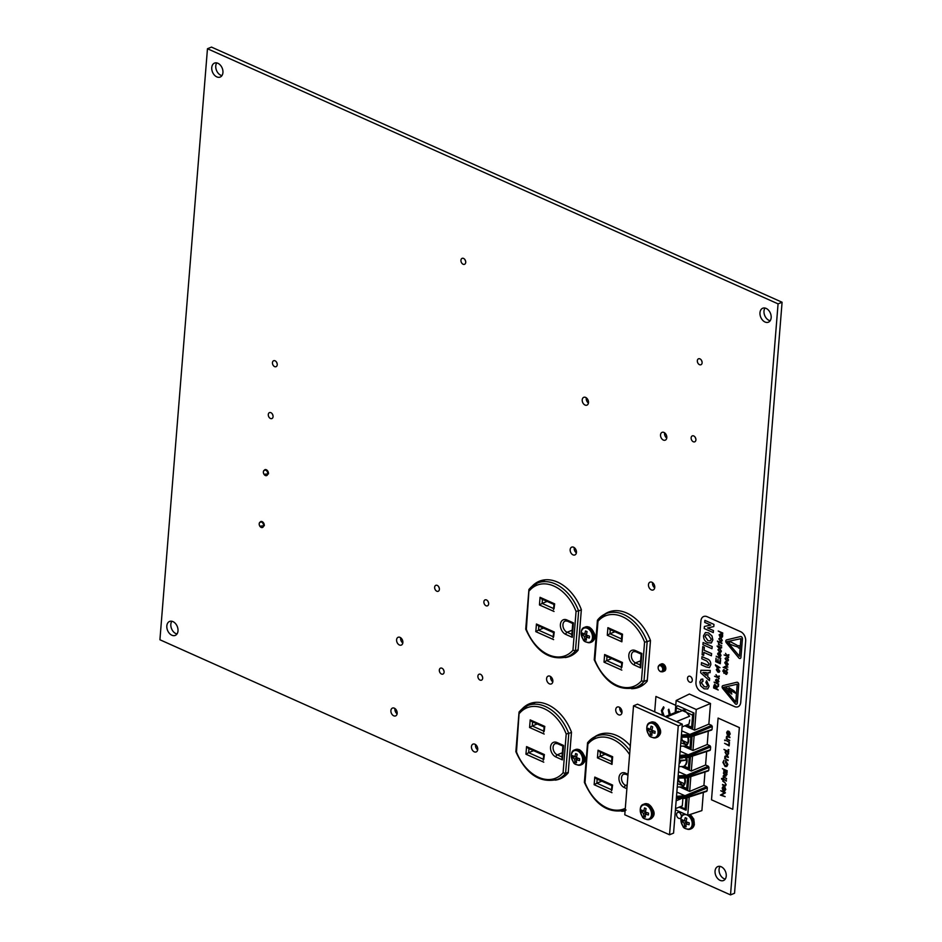 <?xml version="1.0" encoding="UTF-8"?>
<svg xmlns="http://www.w3.org/2000/svg" width="942" height="942" viewBox="0 0 942 942"><rect width="100%" height="100%" fill="white"/><g stroke="black" fill="none" stroke-linecap="round" stroke-linejoin="round"><path stroke-width="1.41" d="M159.916 639.759L207.464 48.737L778.068 303.866L730.521 894.9L159.916 639.759M778.068 303.866L782.084 302.241L211.479 47.1L207.464 48.737M782.084 302.241L734.536 893.263L730.521 894.9M695.243 437.335A3.215 2.225 -112.2 0 0 695.808 438.737M695.903 439.914A3.215 2.225 -112.2 0 0 694.807 436.758A3.215 2.225 -112.2 0 0 692.311 435.875A3.215 2.225 -112.2 0 0 691.452 439.69A3.215 2.225 -112.2 0 0 694.725 441.822A3.215 2.225 -112.2 0 0 695.903 439.914M701.449 360.256A3.215 2.225 -112.2 0 0 702.014 361.657M702.108 362.835A3.215 2.225 -112.2 0 0 701.013 359.679A3.215 2.225 -112.2 0 0 698.505 358.796A3.215 2.225 -112.2 0 0 697.657 362.611A3.215 2.225 -112.2 0 0 700.93 364.742A3.215 2.225 -112.2 0 0 702.108 362.835M171.833 621.249A7.536 5.24 -112.2 0 0 171.585 628.761A7.536 5.24 -112.2 0 0 177.014 633.966M178.003 630.928A7.536 5.24 -112.2 0 0 175.447 623.498A7.536 5.24 -112.2 0 0 169.572 621.449A7.536 5.24 -112.2 0 0 167.57 630.398A7.536 5.24 -112.2 0 0 175.259 635.403A7.536 5.24 -112.2 0 0 178.003 630.928M216.754 62.914A7.536 5.24 -112.2 0 0 216.507 70.414A7.536 5.24 -112.2 0 0 221.935 75.619M222.936 72.581A7.536 5.24 -112.2 0 0 220.369 65.151A7.536 5.24 -112.2 0 0 214.493 63.102A7.536 5.24 -112.2 0 0 212.492 72.051A7.536 5.24 -112.2 0 0 220.181 77.056A7.536 5.24 -112.2 0 0 222.936 72.581M764.986 308.034A7.536 5.24 -112.2 0 0 764.739 315.546A7.536 5.24 -112.2 0 0 770.167 320.751M771.168 317.713A7.536 5.24 -112.2 0 0 768.601 310.283A7.536 5.24 -112.2 0 0 762.726 308.234A7.536 5.24 -112.2 0 0 760.724 317.183A7.536 5.24 -112.2 0 0 768.413 322.188A7.536 5.24 -112.2 0 0 771.168 317.713M720.065 866.381A7.536 5.24 -112.2 0 0 719.818 873.893A7.536 5.24 -112.2 0 0 725.246 879.086M726.235 876.06A7.536 5.24 -112.2 0 0 723.68 868.63A7.536 5.24 -112.2 0 0 717.804 866.581A7.536 5.24 -112.2 0 0 715.802 875.53A7.536 5.24 -112.2 0 0 723.491 880.534A7.536 5.24 -112.2 0 0 726.235 876.06M394.969 708.549A4.215 2.932 -112.2 0 0 397.112 713.812M397.159 713.4A4.215 2.932 -112.2 0 0 395.722 709.232A4.215 2.932 -112.2 0 0 392.437 708.09A4.215 2.932 -112.2 0 0 391.319 713.106A4.215 2.932 -112.2 0 0 395.628 715.908A4.215 2.932 -112.2 0 0 397.159 713.4M475.522 744.569A4.215 2.932 -112.2 0 0 477.665 749.832M477.724 749.42A4.215 2.932 -112.2 0 0 476.287 745.252A4.215 2.932 -112.2 0 0 473.002 744.109A4.215 2.932 -112.2 0 0 471.871 749.126A4.215 2.932 -112.2 0 0 476.181 751.928A4.215 2.932 -112.2 0 0 477.724 749.42M400.668 637.734A4.215 2.932 -112.2 0 0 402.811 642.997M402.858 642.585A4.215 2.932 -112.2 0 0 401.422 638.417A4.215 2.932 -112.2 0 0 398.136 637.275A4.215 2.932 -112.2 0 0 397.018 642.291A4.215 2.932 -112.2 0 0 401.316 645.093A4.215 2.932 -112.2 0 0 402.858 642.585M574.231 547.585A4.215 2.932 -112.2 0 0 576.374 552.848M576.433 552.436A4.215 2.932 -112.2 0 0 574.997 548.279A4.215 2.932 -112.2 0 0 571.712 547.125A4.215 2.932 -112.2 0 0 570.581 552.142A4.215 2.932 -112.2 0 0 574.891 554.944A4.215 2.932 -112.2 0 0 576.433 552.436M652.559 582.603A4.215 2.932 -112.2 0 0 654.702 587.867M654.749 587.455A4.215 2.932 -112.2 0 0 653.312 583.298A4.215 2.932 -112.2 0 0 650.027 582.144A4.215 2.932 -112.2 0 0 648.897 587.16A4.215 2.932 -112.2 0 0 653.206 589.963A4.215 2.932 -112.2 0 0 654.749 587.455M664.605 432.814A4.215 2.932 -112.2 0 0 666.748 438.077M666.806 437.653A4.215 2.932 -112.2 0 0 665.37 433.497A4.215 2.932 -112.2 0 0 662.073 432.354A4.215 2.932 -112.2 0 0 660.954 437.359A4.215 2.932 -112.2 0 0 665.264 440.161A4.215 2.932 -112.2 0 0 666.806 437.653M586.289 397.795A4.215 2.932 -112.2 0 0 588.432 403.058M588.479 402.634A4.215 2.932 -112.2 0 0 587.043 398.478A4.215 2.932 -112.2 0 0 583.757 397.336A4.215 2.932 -112.2 0 0 582.639 402.34A4.215 2.932 -112.2 0 0 586.937 405.142A4.215 2.932 -112.2 0 0 588.479 402.634M264.302 525.542A3.215 2.225 -112.2 0 0 263.171 522.41A3.215 2.225 -112.2 0 0 260.699 521.562M268.47 473.649A3.215 2.225 -112.2 0 0 267.351 470.529A3.215 2.225 -112.2 0 0 264.867 469.681M272.403 414.08A3.215 2.225 -112.2 0 0 272.968 415.469M273.062 416.658A3.215 2.225 -112.2 0 0 271.967 413.491A3.215 2.225 -112.2 0 0 269.459 412.62A3.215 2.225 -112.2 0 0 268.611 416.435A3.215 2.225 -112.2 0 0 271.885 418.566A3.215 2.225 -112.2 0 0 273.062 416.658M276.571 362.187A3.215 2.225 -112.2 0 0 277.136 363.588M277.231 364.778A3.215 2.225 -112.2 0 0 276.136 361.61A3.215 2.225 -112.2 0 0 273.639 360.739A3.215 2.225 -112.2 0 0 272.78 364.554A3.215 2.225 -112.2 0 0 276.065 366.685A3.215 2.225 -112.2 0 0 277.231 364.778M438.737 586.784A3.215 2.225 -112.2 0 0 439.313 588.185M439.396 589.374A3.215 2.225 -112.2 0 0 438.313 586.207A3.215 2.225 -112.2 0 0 435.805 585.335A3.215 2.225 -112.2 0 0 434.957 589.139A3.215 2.225 -112.2 0 0 438.23 591.282A3.215 2.225 -112.2 0 0 439.396 589.374M487.991 601.326A3.215 2.225 -112.2 0 0 488.557 602.727M488.651 603.916A3.215 2.225 -112.2 0 0 487.556 600.749A3.215 2.225 -112.2 0 0 485.059 599.877A3.215 2.225 -112.2 0 0 484.2 603.692A3.215 2.225 -112.2 0 0 487.473 605.824A3.215 2.225 -112.2 0 0 488.651 603.916M482.01 675.685A3.215 2.225 -112.2 0 0 482.575 677.086M482.669 678.264A3.215 2.225 -112.2 0 0 481.574 675.108A3.215 2.225 -112.2 0 0 479.078 674.225A3.215 2.225 -112.2 0 0 478.218 678.04A3.215 2.225 -112.2 0 0 481.492 680.171A3.215 2.225 -112.2 0 0 482.669 678.264M691.64 677.722A3.215 2.225 -112.2 0 0 692.205 679.111M692.299 680.301A3.215 2.225 -112.2 0 0 691.204 677.133A3.215 2.225 -112.2 0 0 688.708 676.262A3.215 2.225 -112.2 0 0 687.848 680.077A3.215 2.225 -112.2 0 0 691.134 682.208A3.215 2.225 -112.2 0 0 692.299 680.301M680.689 813.9A3.215 2.225 -112.2 0 0 681.254 815.289M681.349 816.478A3.215 2.225 -112.2 0 0 680.254 813.311A3.215 2.225 -112.2 0 0 677.745 812.44A3.215 2.225 -112.2 0 0 676.898 816.255A3.215 2.225 -112.2 0 0 680.171 818.386A3.215 2.225 -112.2 0 0 681.349 816.478M465.054 259.815A3.215 2.225 -112.2 0 0 465.619 261.217M465.713 262.394A3.215 2.225 -112.2 0 0 464.618 259.227A3.215 2.225 -112.2 0 0 462.11 258.355A3.215 2.225 -112.2 0 0 461.262 262.17A3.215 2.225 -112.2 0 0 464.536 264.302A3.215 2.225 -112.2 0 0 465.713 262.394M443.435 669.609A3.215 2.225 -112.2 0 0 444 670.998M444.094 672.188A3.215 2.225 -112.2 0 0 442.999 669.02A3.215 2.225 -112.2 0 0 440.503 668.149A3.215 2.225 -112.2 0 0 439.643 671.964A3.215 2.225 -112.2 0 0 442.928 674.095A3.215 2.225 -112.2 0 0 444.094 672.188M569.792 655.844A40.541 28.166 -112.2 0 0 571.9 655.373M541.414 580.496A40.541 28.166 -112.2 0 0 538.07 582.768M637.063 687.001A40.541 28.166 -112.2 0 0 641.043 686.294M610.557 611.405A40.541 28.166 -112.2 0 0 608.709 612.536M600.69 733.971A40.541 28.166 -112.2 0 0 598.853 735.101M550.658 676.58A4.215 2.932 -112.2 0 0 552.801 681.843M619.801 707.501A4.215 2.932 -112.2 0 0 621.944 712.764M559.937 778.41A40.541 28.166 -112.2 0 0 562.044 777.939M531.547 703.05A40.541 28.166 -112.2 0 0 528.203 705.334M565.176 657.575A40.541 28.166 -112.2 0 0 569.945 656.303A40.541 28.166 -112.2 0 0 578.082 650.239L581.344 609.674A40.541 28.166 -112.2 0 0 539.354 581.202A40.541 28.166 -112.2 0 0 532.301 586.054M631.493 688.696A40.541 28.166 -112.2 0 0 639.088 687.224A40.541 28.166 -112.2 0 0 647.225 681.16L650.486 640.584A40.541 28.166 -112.2 0 0 608.508 612.112A40.541 28.166 -112.2 0 0 604.47 614.337M621.626 811.262A40.541 28.166 -112.2 0 0 625.088 810.956M630.316 745.793A40.541 28.166 -112.2 0 0 598.641 734.678A40.541 28.166 -112.2 0 0 594.614 736.903M552.848 681.431A4.215 2.932 -112.2 0 0 551.411 677.274A4.215 2.932 -112.2 0 0 548.126 676.12A4.215 2.932 -112.2 0 0 547.008 681.137A4.215 2.932 -112.2 0 0 551.305 683.939A4.215 2.932 -112.2 0 0 552.848 681.431M621.991 712.352A4.215 2.932 -112.2 0 0 620.554 708.184A4.215 2.932 -112.2 0 0 617.269 707.042A4.215 2.932 -112.2 0 0 616.15 712.058A4.215 2.932 -112.2 0 0 620.46 714.86A4.215 2.932 -112.2 0 0 621.991 712.352M555.321 780.141A40.541 28.166 -112.2 0 0 560.078 778.869A40.541 28.166 -112.2 0 0 568.214 772.805L571.488 732.24A40.541 28.166 -112.2 0 0 529.498 703.756A40.541 28.166 -112.2 0 0 522.433 708.608M681.419 735.043L689.85 734.454L711.669 725.411L708.855 724.151L710.515 703.497L689.356 694.042L676.156 700.507L675.19 712.552M711.669 725.411L712.27 726.518L690.474 735.572L681.325 736.232M681.278 736.715L690.38 736.526L712.034 729.497L712.27 726.518M712.034 729.497L711.304 730.015L712.034 729.497M679.783 755.402L688.213 754.813L710.033 745.758L707.218 744.498L708.29 731.145M710.033 745.758L710.633 746.876L688.814 755.931L679.688 756.591M679.653 757.074L688.755 756.885L710.398 749.844L710.633 746.876M710.398 749.844L709.656 750.362L710.398 749.844M678.146 775.902L686.565 775.313L708.384 766.258L705.57 764.998L706.653 751.492M708.384 766.258L708.985 767.377L687.165 776.432L678.04 777.091M678.004 777.574L687.107 777.386L708.749 770.344L708.985 767.377M708.749 770.344L708.007 770.862L708.749 770.344M676.497 796.32L684.928 795.743L706.736 786.688L703.921 785.428L705.005 771.993M706.736 786.688L707.348 787.806L685.529 796.861L676.403 797.521M676.368 798.004L685.446 797.815L707.101 790.774L707.348 787.806M707.101 790.774L706.37 791.292L707.101 790.774M675.426 809.79L687.731 815.289L701.896 810.603L703.356 792.422M680.795 742.755L686.306 744.887A8.454 5.876 -112.2 0 0 687.377 742.779L681.031 739.788M682.491 757.98L679.559 758.263M677.522 783.614L683.009 785.746A8.454 5.876 -112.2 0 0 684.092 783.626L677.757 780.659M685.281 745.923A8.502 5.911 -112.2 0 0 685.564 745.828A8.502 5.911 -112.2 0 0 685.788 745.723A8.502 5.911 -112.2 0 0 688.39 737.468M685.788 745.723L690.015 747.607L690.886 736.797M681.996 786.782A8.502 5.911 -112.2 0 0 682.279 786.676A8.502 5.911 -112.2 0 0 682.503 786.582A8.502 5.911 -112.2 0 0 685.105 778.316M682.503 786.582L686.73 788.466L687.601 777.656M683.657 766.364A8.502 5.911 -112.2 0 0 683.951 766.258A8.502 5.911 -112.2 0 0 684.175 766.164A8.502 5.911 -112.2 0 0 686.753 757.815M684.175 766.164L688.378 768.036L689.25 757.156M703.921 785.428L689.65 791.433L690.851 776.597M680.383 787.288L689.65 791.433M676.332 798.522L685.081 798.369A0.907 0.624 72 0 0 685.458 797.803L685.541 796.85A0.907 0.589 -112.5 0 0 684.94 795.731L676.839 792.128M684.716 798.333L676.332 798.439M705.57 764.998L691.298 771.003L692.5 756.096M682.055 766.87L691.298 771.003M678.864 781.766A4.286 2.979 -112.2 0 0 678.876 781.601A4.286 2.979 -112.2 0 0 677.969 778.104L686.718 777.939A0.907 0.624 72 0 0 687.107 777.386L686.565 775.313L678.476 771.698M686.353 777.904L677.969 778.01M707.218 744.498L692.947 750.503L694.136 735.737M683.798 746.405L692.947 750.503M688.814 755.931L688.213 754.813L680.124 751.198M688.001 757.403L679.618 757.509M708.855 724.151L694.584 730.144L696.244 709.479L676.156 700.507M684.834 725.787L694.584 730.144M682.149 740.907A4.286 2.979 -112.2 0 0 682.161 740.742A4.286 2.979 -112.2 0 0 681.243 737.233L690.015 737.08A0.907 0.624 72 0 0 690.392 736.526L689.65 737.044L690.474 735.572A0.907 0.589 -112.5 0 0 689.862 734.454L681.749 730.839M689.65 737.044L681.243 737.15M686.777 724.999L691.663 727.189A1.813 1.048 114.1 0 0 692.134 728.343A1.813 1.048 114.1 0 0 692.735 728.331L693.971 713.023L677.675 705.735A1.813 1.048 -65.9 0 0 676.344 707.866L675.991 712.223M696.244 709.479L710.515 703.497M690.015 747.607A1.813 1.048 114.1 0 0 690.486 748.772A1.813 1.048 114.1 0 0 691.087 748.749L692.087 736.409M688.378 768.036A1.813 1.048 114.1 0 0 688.837 769.202A1.813 1.048 114.1 0 0 689.45 769.178L690.451 756.767M686.73 788.466A1.813 1.048 114.1 0 0 687.201 789.632A1.813 1.048 114.1 0 0 687.801 789.608L688.802 777.268M687.731 815.289L689.203 797.026M680.218 806.717L685.117 808.907A1.813 1.048 114.1 0 0 685.576 810.061A1.813 1.048 114.1 0 0 686.188 810.049L687.177 797.686M685.117 808.907L685.988 798.074M691.663 727.189L692.629 715.143L676.344 707.866M693.971 713.023A1.813 1.048 114.1 0 0 692.629 715.143M679.323 761.183L686.059 760.123A8.454 5.876 -112.2 0 0 685.694 757.957M679.936 782.637L683.009 785.746M679.394 760.241L686.059 760.123M683.221 741.778L686.306 744.887M676.144 800.771L680.583 798.957M675.52 808.636L682.302 805.869L682.938 798.004M612.677 610.934A39.823 27.671 -112.2 0 0 612.477 611.005L605.918 613.678L597.887 619.671A39.823 27.671 67.8 0 1 605.918 613.678A39.823 27.671 67.8 0 1 647.166 641.702L650.404 640.383M594.249 659.812C604.529 682.408 618.423 691.616 635.944 687.448A39.823 27.671 67.8 0 0 643.963 681.466L647.166 641.702L644.575 642.091A38.01 26.411 -112.2 0 0 597.993 621.261L594.873 660.024A38.01 26.411 -112.2 0 0 641.455 680.854L643.963 681.466L647.307 680.1M572.948 650.216L576.057 611.452A38.01 26.411 -112.2 0 0 529.475 590.622L529.38 589.033A39.823 27.671 67.8 0 1 537.399 583.051L529.039 589.268L526.354 629.386A38.01 26.411 -112.2 0 0 572.948 650.216L575.444 650.828L578.117 649.733M576.057 611.452L581.32 609.98M611.641 658.611L606.695 660.625L621.414 667.207M547.078 601.408L542.121 603.422L553.625 608.567M614.926 631.741L609.969 633.754L621.473 638.9M543.44 628.114L538.494 630.127L553.213 636.71M594.873 660.024L594.696 659.435L594.873 660.024M640.69 665.182L640.69 667.913L634.178 664.993A7.983 5.546 67.8 0 1 628.832 655.126A7.983 5.546 67.8 0 1 635.344 650.557L641.855 653.477L640.69 667.913M572.265 634.59L572.265 637.31L565.753 634.402A7.983 5.546 67.8 0 1 560.408 624.534A7.983 5.546 67.8 0 1 566.919 619.966L573.431 622.874L572.265 637.31M621.873 639.076L621.885 641.808L607.296 635.285L609.969 633.754L610.298 629.68M607.296 635.285L607.908 627.655L622.497 634.178L621.885 641.808M607.908 627.655L610.322 629.397M621.331 668.219L621.744 663.097L606.248 656.197L604.634 654.525L622.45 662.485L621.826 667.383M621.826 670.115L604.022 662.144L606.695 660.625L607.025 656.539M553.543 609.58L553.955 604.458L541.674 598.994L540.06 597.322L554.65 603.846L554.026 608.744M554.037 611.476L539.448 604.952L542.121 603.422L542.451 599.347M553.131 637.722L553.543 632.612L538.047 625.7L536.434 624.028L554.237 631.988L553.625 636.886M553.625 639.618L535.81 631.646L538.494 630.127L538.824 626.053M563.081 772.781L566.201 734.018A38.01 26.411 -112.2 0 0 519.607 713.188L519.513 711.599A39.823 27.671 67.8 0 1 527.532 705.605L519.183 711.822L516.487 751.952A38.01 26.411 -112.2 0 0 563.081 772.781L565.589 773.394L568.262 772.299M566.201 734.018L571.453 732.535M602.809 733.5A39.823 27.671 -112.2 0 0 602.621 733.571L596.05 736.244A39.823 27.671 67.8 0 1 629.927 750.597M601.785 781.177L596.839 783.191L611.558 789.773M537.211 723.974L532.265 725.988L543.758 731.122M605.058 754.307L600.113 756.32L611.605 761.466M533.584 750.68L528.639 752.693L543.346 759.276M629.609 754.613A38.01 26.411 -112.2 0 0 588.126 743.827L587.702 742.461L596.05 736.244A39.823 27.671 67.8 0 0 588.032 742.237L585.006 782.59A38.01 26.411 -112.2 0 0 625.3 808.342M562.398 757.156L562.409 759.876L555.898 756.968A7.983 5.546 67.8 0 1 550.54 747.1A7.983 5.546 67.8 0 1 557.052 742.532L563.563 745.44L562.409 759.876M612.017 761.642L612.017 764.374L597.428 757.851L600.113 756.32L600.443 752.246M597.428 757.851L598.052 750.221L612.641 756.744L612.017 764.374M598.052 750.221L600.466 751.963M611.476 790.785L611.888 785.663L596.38 778.763L594.767 777.091L612.583 785.051L611.959 789.949M611.97 792.681L594.155 784.71L596.839 783.191L597.169 779.105M543.675 732.146L544.087 727.024L531.818 721.56L530.205 719.888L544.794 726.412L544.17 731.31M544.182 734.03L529.581 727.507L532.265 725.988L532.595 721.902M543.263 760.288L543.675 755.166L528.179 748.266L526.566 746.594L544.382 754.554L543.758 759.452M543.769 762.184L525.954 754.212L528.639 752.693L528.957 748.607M641.408 811.851L643.457 813.382L643.869 816.396L645.4 817.079L645.211 814.171L648.39 814.971L648.543 813.123L645.376 812.039L646.082 808.577L644.552 807.906L643.633 811.262L641.561 810.002L641.408 811.851L643.198 811.038M645.517 811.133L643.633 811.262M646.942 812.616L645.211 814.171M645.246 815.76L643.869 816.396M645.929 812.251L643.457 813.382M582.38 634.908L584.429 636.439L584.841 639.441L586.371 640.124L586.171 637.216L589.362 638.028L589.504 636.168L586.348 635.096L587.054 631.635L585.524 630.952L584.605 634.319L582.533 633.059L582.38 634.908L584.17 634.084M586.489 634.19L584.605 634.319M587.914 635.673L586.171 637.216M586.218 638.817L584.841 639.441M586.901 635.308L584.429 636.439M682.102 821.612L684.151 823.143L684.563 826.146L686.094 826.829L685.894 823.92L689.085 824.733L689.226 822.872L686.07 821.801L686.777 818.339L685.246 817.656L684.328 821.012L682.255 819.752L682.102 821.612L683.892 820.788M686.212 820.882L684.328 821.012M687.636 822.366L685.894 823.92M685.941 825.51L684.563 826.146M686.624 822.001L684.151 823.143M572.524 757.474L574.573 759.005L574.985 762.007L576.504 762.69L576.316 759.782L579.495 760.594L579.648 758.734L576.48 757.662L577.187 754.201L575.668 753.518L574.738 756.885L572.677 755.614L572.524 757.474L574.314 756.65M576.634 756.756L574.738 756.885M578.058 758.228L576.316 759.782M576.363 761.383L574.985 762.007M577.034 757.874L574.573 759.005M647.966 730.132L650.015 731.663L650.416 734.678L651.946 735.349L651.758 732.44L654.937 733.253L655.09 731.404L651.923 730.321L652.629 726.859L651.099 726.176L650.18 729.544L648.108 728.284L647.966 730.132L649.756 729.32M652.064 729.414L650.18 729.544M653.489 730.898L651.758 732.44M651.793 734.042L650.416 734.678M652.476 730.533L650.015 731.663M666.43 717.097L684.339 709.797L689.626 716.226L676.486 721.584M665.288 716.579L678.428 711.234M681.831 710.327L684.339 709.797M682.067 726.918L688.991 724.092L689.756 719.982M682.291 724.174L637.534 704.18L633.519 705.817L624.782 814.783L669.538 834.765L673.554 833.128L682.291 724.174L678.264 725.811L633.519 705.817M669.538 834.765L678.264 725.811M662.591 715.378L661.425 710.492L663.568 706.806L664.016 707.831L662.32 710.916L664.134 716.061M669.244 714.978L668.278 709.773L668.844 709.185L670.268 714.554M655.926 696.468L675.767 705.311L655.926 696.468L654.69 711.846M668.844 709.185L670.28 714.401M663.533 706.818L664.016 707.831L662.32 710.916M662.273 710.927L664.039 716.026M727.471 731.133L728.696 731.204L728.39 734.913L729.767 733.959L729.414 731.757L730.191 734.089L728.272 735.384L727.177 734.407L726.671 732.499L727.507 731.11L728.731 731.192L728.437 734.901L729.19 734.96M729.414 731.757L730.238 734.077L728.319 735.372M728.272 735.384L729.414 735.431M725.905 756.438L725.152 757.215L725.941 759.028L728.036 760.571L725.222 758.781M725.316 755.943L724.704 756.956L726.553 756.179L728.296 757.45L725.87 756.461L725.152 757.215M724.739 756.932L726.6 756.155L728.331 756.932M724.021 760.241L723.385 762.62L725.128 766.011L727.342 764.209L726.082 761.313L725.458 762.996L725.646 760.594L727.813 764.468L726.729 766.541L725.104 766.529L722.903 762.384L724.021 760.241L723.421 762.596L725.163 765.999L726.306 766.046M726.117 761.336L725.929 763.208M725.646 760.594L727.848 764.457L726.777 766.517M727.224 770.756L722.396 768.637L727.142 771.286M723.644 770.85L727.094 772.358L726.423 772.617L726.941 774.607L724.987 775.972L723.409 773.017L724.233 771.639L723.644 770.85L727.012 772.887M726.459 772.605L726.977 774.583L725.034 775.961M726.047 776.043L724.987 775.972M720.748 790.727L725.411 792.811L721.442 795.036L725.14 796.661L720.394 795.095L724.374 792.881L720.783 790.715L725.446 792.799L721.478 795.024L725.14 796.661M732.77 809.308L739.376 727.577L718.087 718.087L711.504 799.805L732.77 809.308L739.34 727.601L718.122 718.075M723.009 786.629L724.233 786.711L723.927 790.42L725.305 789.467L724.94 787.253L725.776 789.573L723.809 790.891L722.714 789.914L722.208 788.007L723.009 786.629L724.268 786.7L723.974 790.409L724.716 790.468M724.94 787.253L725.729 789.596L723.845 790.88M724.928 790.95L723.809 790.891M722.549 784.451L724.94 785.44L725.705 784.462L725.175 782.92L722.855 781.236L724.504 781.978L726.164 784.639L725.505 785.899L722.514 784.969L724.975 785.416L725.752 784.451M721.607 778.457L723.468 778.528L723.409 779.258L726.388 780.6L723.362 779.764L723.303 780.494L721.572 778.963L722.985 779.034M723.044 778.339L726.353 781.106M723.397 779.788L723.303 780.494M723.15 777.032L723.362 775.584L724.292 777.421L726.6 778.539L723.609 777.209M728.142 751.798L728.649 753.777L726.659 755.166L725.081 752.211L725.941 750.845L723.951 749.432L728.767 751.551L728.095 751.81L728.613 753.8L726.706 755.154M726.659 755.166L727.742 755.225M728.967 749.867L728.142 749.538L728.967 749.867M728.142 749.538L728.496 750.185M724.563 743.297L728.743 745.169L728.967 742.979L729.179 745.899L724.563 743.297L728.755 745.134M725.399 740.365L724.681 740.047L725.399 740.365M726.094 740.447L729.461 742.473M727.507 736.656L726.741 737.421L727.53 739.234L729.638 740.789L726.812 738.999M726.906 736.149L726.294 737.162L728.142 736.385L729.885 737.657L727.459 736.668L726.741 737.421M726.341 737.15L728.19 736.373L729.92 737.15M723.974 790.409L725.305 789.467M723.774 787.029L722.62 788.16L723.515 790.185L723.244 787.076M723.809 787.017L722.667 788.148L723.55 790.161M722.808 781.259L724.469 782.001L726.164 784.639M726.129 784.651L725.505 785.899M725.705 784.462L724.975 785.416M723.326 775.607L726.518 779.069M725.081 775.454L726.518 774.395L725.316 772.122L723.833 773.194L725.034 775.466L725.858 775.49L723.868 773.17L725.352 772.11M725.316 772.122L724.504 772.075M722.396 768.637L727.177 770.78M726.282 766.058L725.163 765.999M725.87 756.461L725.116 757.227L725.905 759.04L728.084 760.064M724.633 758.557L725.246 758.828L724.704 756.956M723.951 749.432L728.684 752.081M727.036 751.304L725.54 752.375L726.753 754.648L728.19 753.588L726.988 751.316L725.505 752.387L726.706 754.66L727.53 754.695M726.988 751.316L726.176 751.269M726.753 754.648L727.542 754.683M729.402 743.203L729.179 745.899M724.963 740.695L724.633 740.059M727.459 736.668L726.706 737.445L727.495 739.258L729.673 740.282M726.223 738.775L726.847 739.046L726.294 737.162M728.437 734.901L729.767 733.959M728.237 731.534L727.094 732.664L727.978 734.678L727.707 731.569M728.272 731.51L727.13 732.641L728.025 734.654M728.696 656.939L724.127 654.937L726.635 656.021L725.576 653.348L726.694 655.196L728.884 654.69L726.988 655.773L728.613 657.528M727.036 655.762L727.389 656.35M727.354 658.022L728.472 660.059L726.635 660.884L725.057 658.517L726.235 657.598L725.528 658.729L726.671 660.318L728.001 659.847L727.389 658.011L728.507 660.048L727.883 661.037L728.507 660.048M725.057 658.517L726.27 657.575L725.104 658.505L726.27 657.575L725.576 658.705L726.706 660.295L728.036 659.836M726.565 661.814L725.364 661.684L726.565 661.814L728.178 664.228L727.518 665.276L726.294 665.134L724.728 662.721L726.529 661.826L728.131 664.251L727.495 665.288M727.707 669.303L723.138 667.301L724.728 667.972L724.398 666.795L725.764 666.182L727.883 667.089L724.857 667.124L727.613 669.892M724.398 666.795L725.811 666.159L724.433 666.771L725.811 666.159L727.883 667.089M725.752 666.736L724.893 667.101L725.905 668.502M723.491 669.691L724.316 669.738L723.35 671.163L723.927 672.635L726.294 670.48L727.471 672.941L725.787 674.248M726.694 674.331L725.74 674.272L726.941 672.694L725.835 671.116M726.27 671.128L723.915 673.271M724.586 673.306L722.785 670.998L724.316 669.738M723.456 669.715L724.28 669.762L723.315 671.175L724.433 672.635M725.081 670.928L726.294 670.48L727.471 672.941L725.74 674.272M722.785 633.024L718.216 631.022L722.691 633.613M722.125 635.285L722.538 636.804L721.478 637.616L720.43 634.555L719.629 635.085L719.994 636.874L719.135 634.802L720.512 633.966L722.644 634.767L722.502 636.816L721.478 637.616M720.336 634.472L719.594 635.096L719.994 636.874M719.135 634.802L720.512 633.966L722.549 635.355M721.101 638.358L722.208 640.395L720.371 641.219L718.805 638.853L719.971 637.934L719.276 639.053L720.418 640.642L721.737 640.183L721.136 638.335L722.255 640.383L721.607 641.384L722.255 640.383M718.805 638.853L720.018 637.911L718.84 638.841L720.018 637.911L719.311 639.041L720.453 640.631L721.784 640.171M721.972 643.103L718.64 641.655L721.878 643.692M718.087 641.372L717.404 641.102L718.004 641.961M718.416 644.387L718.675 643.139L719.382 644.669L721.749 645.847L718.887 644.563M717.074 646.035L721.69 647.401L720.583 648.167L718.628 647.766L717.074 646.035L718.251 646.53M721.654 647.825L720.583 648.167L721.654 647.825M718.287 645.988L721.195 647.507M720.218 649.238L721.337 651.287L719.5 652.111L717.922 649.744L719.099 648.814L718.393 649.945L719.535 651.534L720.865 651.075L720.265 649.226L721.372 651.263L720.736 652.264L721.372 651.263M717.922 649.744L719.135 648.803L717.969 649.721L719.135 648.803L718.44 649.921L719.582 651.511L720.901 651.052M718.24 652.888L719.582 653.1L719.323 655.832L720.536 655.232L720.112 653.407L721.042 655.432L720.394 656.503L719.193 656.362L717.592 653.913L718.216 652.9L719.547 653.112L719.37 655.82L720.571 655.208M720.748 658.234L716.191 656.233L720.665 658.823M716.038 658.105L716.332 661.284L717.745 661.908L718.004 659.106L718.31 662.132L719.794 662.803L720.041 659.824L720.606 660.048L720.277 663.71L715.743 661.684L716.038 658.105L716.367 661.26L717.745 661.873M715.508 664.734L716.356 666.076L716.756 665.558L719.994 667.666L717.05 667.501L715.402 665.252L716.662 666.182M718.157 668.796L716.956 668.679L718.157 668.796L719.77 671.222L719.111 672.27L717.886 672.129L716.32 669.715L718.122 668.82L719.723 671.246L719.135 672.258M719.146 678.252L714.578 676.238L717.074 677.333L716.026 674.66L717.145 676.509L719.323 676.003L717.439 677.086L719.052 678.841M716.874 680.548L718.004 679.688L716.909 680.536L718.004 679.688L718.899 681.596L717.757 682.55L717.981 680.312L716.356 681.843L715.484 680.1L716.532 679.147L716.356 681.254L717.969 679.712L718.934 681.584L717.722 682.561M718.028 680.289L716.803 681.89M715.52 680.089L716.579 679.123L715.52 680.089M718.675 684.092L715.343 682.632L718.581 684.681M714.79 682.349L714.107 682.079L714.707 682.938M715.19 684.657L714.354 684.598L715.237 684.646L716.332 686.577L718.499 685.705L716.25 688.437L718.204 689.98L713.636 687.966L713.801 685.823L715.19 684.657L716.367 686.565M716.579 686.223L718.546 685.682L718.44 686.435M713.471 630.563L713.271 632.588L704.216 628.538L704.392 626.454L710.751 625.088L704.71 622.391L704.922 620.366L713.965 624.416L713.801 626.571L707.524 627.949L713.435 630.587L707.583 627.937M705.428 632.529L708.561 632.906L711.964 635.932L712.8 639.901L711.41 642.903L707.819 642.797C704.969 641.561 703.544 639.218 703.521 635.768L705.428 632.529L708.596 632.883L711.999 635.921L712.847 639.889L710.998 643.115M712.187 646.542L711.975 648.708L702.92 644.658L703.097 642.515L712.187 646.542L711.975 648.708M711.622 653.607L711.41 655.773L703.886 652.406L703.686 655.397L702.12 654.725L702.767 646.577L704.333 647.236L704.098 650.239L711.622 653.607L711.41 655.773M701.472 662.65L707.866 665.429L709.279 664.063L706.794 661.025L701.79 658.788L702.002 656.621L706.736 658.741C709.467 659.494 710.845 661.484 710.845 664.675L709.456 667.643L706.111 666.948L701.307 664.793L701.519 662.626L708.596 665.393M709.456 667.643L710.845 664.675M700.86 670.257L710.268 670.445L710.08 672.706L707.984 672.635L707.654 676.65L709.632 678.346L709.408 680.619L700.66 672.729L700.86 670.257L710.221 670.468L710.044 672.718M708.019 672.647L707.701 676.639L709.585 678.37L709.408 680.619M700.907 679.418L702.756 678.994L703.026 681.231L701.319 682.703L704.192 686.647L706.641 687.059L707.548 685.576L705.852 682.491L706.641 680.736L709.114 686.212L707.748 688.943L704.145 688.837L700.66 685.8L699.8 681.937L701.378 679.135M700.872 679.441L702.756 678.994L703.062 681.207L701.366 682.691L704.239 686.624L706.653 687.048M740.942 657.339L742.426 638.841A1.813 1.26 -112.2 0 0 740.494 636.545L726.576 639.912A1.813 1.26 -112.2 0 0 726.353 642.738L738.775 657.881A1.813 1.26 67.8 0 0 740.907 657.363L740.942 657.339A1.813 1.26 67.8 0 1 740.259 658.423M740.907 657.363L742.39 638.853A1.813 1.26 -112.2 0 0 740.53 636.521L726.623 639.889A1.813 1.26 -112.2 0 0 726.482 639.936M736.562 704.157L736.609 704.133A1.813 1.26 67.8 0 0 737.221 703.073L737.268 703.062A1.813 1.26 67.8 0 1 735.101 703.592L722.679 688.461A1.813 1.26 -112.2 0 1 722.785 685.67A1.813 1.26 -112.2 0 0 722.797 685.658L722.82 685.646A1.813 1.26 -112.2 0 1 722.95 685.611A1.813 1.26 -112.2 0 0 722.785 685.67M736.856 682.243L722.95 685.611L736.856 682.243A1.813 1.26 -112.2 0 1 738.752 684.563L737.268 703.062M707.042 616.692A7.536 5.24 -112.2 0 0 703.65 616.515A7.536 5.24 -112.2 0 0 700.895 621.002L695.961 682.279A7.536 5.24 -112.2 0 0 701.013 691.593L734.583 706.594A7.536 5.24 -112.2 0 0 737.963 706.771A7.536 5.24 -112.2 0 0 740.718 702.285L745.652 641.007A7.536 5.24 -112.2 0 0 740.6 631.693L707.077 616.669A7.536 5.24 -112.2 0 0 703.686 616.504A7.536 5.24 -112.2 0 0 703.674 616.515L703.686 616.504M737.068 646.707A0.871 0.601 -112.2 0 0 736.868 645.129L730.709 641.867A1.413 0.977 67.8 0 0 730.015 641.808A1.413 0.977 67.8 0 1 730.674 641.891L736.868 645.129M727.142 641.62L739.47 656.256L740.895 638.664L727.142 641.62L739.482 656.197M739.388 648.072A1.307 0.907 -112.2 0 0 738.398 645.647L738.375 645.659A1.307 0.907 -112.2 0 0 739.364 648.084A1.307 0.907 -112.2 0 0 738.375 645.659M737.963 706.771L738.01 706.747A7.536 5.24 -112.2 0 0 738.01 706.747A7.536 5.24 -112.2 0 0 740.765 702.273L745.687 640.996A7.536 5.24 -112.2 0 0 740.648 631.682L707.077 616.669M737.221 684.233L723.456 687.342L735.784 702.12L737.221 684.233M737.221 703.073L738.716 684.575A1.813 1.26 -112.2 0 0 736.809 682.255M723.503 687.33L735.784 702.061M726.011 687.107L730.062 691.051L728.99 687.672L733.959 690.792L736.067 693.453L730.721 690.568L731.816 694.066L725.846 689.273L726.058 687.095L730.038 690.969M728.99 687.672L734.042 691.322M733.959 690.792L736.067 693.453M730.78 690.604L731.816 694.066M729.968 641.82L730.015 641.808A1.413 0.977 67.8 0 0 730.462 644.422L736.703 646.707A0.871 0.601 -112.2 0 0 736.832 645.14M702.143 681.302L703.062 681.207M706.594 680.748L709.114 686.212M709.079 686.223L707.713 688.955M706.182 675.355L706.406 672.576L702.897 672.447L706.182 675.355M702.956 672.447L706.182 675.308M701.955 656.633L706.7 658.752C709.432 659.518 710.798 661.496 710.81 664.687M708.572 665.393L707.913 665.417M702.767 646.577L704.298 647.26L704.098 650.239M704.051 650.263L711.575 653.618M703.886 652.406L703.639 655.408M703.097 642.515L712.152 646.565M707.937 640.631L710.186 640.937L711.281 639.218L708.349 635.026L706.076 634.708L705.052 636.427L707.937 640.631L710.209 640.925M705.052 636.427L707.972 640.607M706.1 634.696L705.087 636.415M713.435 630.587L713.271 632.588M704.875 620.389L713.965 624.416M713.93 624.428L713.753 626.583M704.392 626.454L710.763 625.088M716.32 687.672L717.439 686.659L716.214 688.449L718.157 689.991M715.684 688.213L715.143 685.305L714.213 687.566L715.684 688.213L714.213 687.566M714.377 686.012L715.178 685.293L714.26 687.542M714.107 682.079L714.754 682.373M715.343 682.632L718.628 684.104M716.309 681.266L716.591 679.724M715.484 680.1L716.532 679.147L715.955 680.289M717.71 681.961L718.428 681.349L717.71 681.961M717.792 677.687L719.099 678.264M715.979 674.672L717.097 676.521L719.323 676.003M719.288 676.015L719.229 676.662M714.578 676.238L717.109 677.38M717.981 671.54L719.264 671.01L718.11 669.409L716.791 669.939L717.934 671.552L719.264 671.01L717.981 671.54L716.827 669.927L718.11 669.409M718.145 669.385L716.827 669.927M716.709 665.57L719.994 667.666M720.571 660.059L720.277 663.71M717.969 659.117L718.31 662.132M718.263 662.144L719.794 662.827M716.191 656.233L720.712 658.258M719.37 655.82L720.536 655.232M720.065 653.418L720.995 655.444L720.371 656.503M718.063 654.125L718.852 655.585L719.029 653.477L718.063 654.125L718.899 655.561M718.452 653.454L718.098 654.101M720.865 651.075L719.582 651.511M719.146 649.403L718.44 649.921M721.172 647.272L721.607 647.837L720.548 648.178M718.64 643.162L719.335 644.693L721.749 645.847M717.404 641.102L718.051 641.384M718.64 641.655L721.925 643.127M721.737 640.183L720.453 640.631M720.029 638.511L719.311 639.041M720.901 634.767L721.501 637.028L722.043 636.486L720.901 634.767M720.936 634.743L721.537 637.016L722.043 636.486M718.216 631.022L722.738 633.048M723.315 671.175L724.327 670.339M726.223 671.151L723.88 673.283M725.729 673.671L726.906 672.706L725.729 673.671M725.87 668.514L727.66 669.326M725.717 666.748L724.857 667.124M723.138 667.301L724.751 668.019M726.518 662.414L725.187 662.956L726.341 664.557L727.66 664.028L726.518 662.414L725.187 662.956L726.341 664.557L727.66 664.028M726.376 664.546L727.707 664.004M726.553 662.391L725.234 662.933M728.001 659.847L726.706 660.295M726.282 658.175L725.576 658.705M727.354 656.374L728.661 656.951M725.54 653.359L726.659 655.208L728.884 654.69M728.837 654.702L728.79 655.349M724.127 654.937L726.659 656.068M660.66 665.77A3.062 2.131 -112.2 0 0 658.234 668.573A3.062 2.131 -112.2 0 0 658.823 670.045A3.062 2.131 -112.2 0 0 662.509 670.421A3.062 2.131 -112.2 0 0 660.66 665.77M658.222 668.526A3.485 2.426 67.8 0 1 658.211 668.467A3.485 2.426 67.8 0 1 660.966 665.264A3.485 2.426 67.8 0 1 663.309 669.585A3.485 2.426 67.8 0 1 660.46 671.575A3.485 2.426 67.8 0 1 658.882 670.139A3.485 2.426 67.8 0 1 658.858 670.092L658.823 670.045M661.814 671.728A3.898 2.708 -112.2 0 0 664.51 668.373A3.898 2.708 -112.2 0 0 663.462 665.806A3.898 2.708 -112.2 0 0 661.932 664.522A3.898 2.708 -112.2 0 0 659.2 665.288M664.487 668.196A2.979 2.072 -112.2 0 0 664.463 668.031A2.979 2.072 -112.2 0 0 663.674 666.076A2.979 2.072 -112.2 0 0 663.568 665.959M663.698 671.281A3.898 2.708 -112.2 0 0 665.77 667.854A3.898 2.708 -112.2 0 0 664.734 665.299A3.898 2.708 -112.2 0 0 663.192 664.004A3.898 2.708 -112.2 0 0 660.848 664.287M264.019 474.309L268.482 473.873C267.516 470.093 265.903 469.116 263.63 470.941A2.932 2.037 67.8 0 1 266.786 470.988A2.932 2.037 67.8 0 1 267.257 475.145A2.932 2.037 67.8 0 1 264.019 474.309A2.932 2.037 67.8 0 1 263.466 473.002A2.932 2.037 67.8 0 1 263.63 470.941M266.421 470.164L268.446 473.355M259.851 526.201L264.302 525.754C263.348 521.974 261.735 520.997 259.462 522.822A2.932 2.037 67.8 0 1 262.606 522.881A2.932 2.037 67.8 0 1 263.089 527.037A2.932 2.037 67.8 0 1 259.851 526.201A2.932 2.037 67.8 0 1 259.297 524.882A2.932 2.037 67.8 0 1 259.462 522.822M262.253 522.056L264.266 525.247M679.947 758.263A4.286 2.979 -112.2 0 0 679.606 757.639M679.606 757.592L688.366 757.439A0.907 0.624 72 0 0 688.755 756.885L688.826 755.92A0.907 0.589 -112.5 0 0 688.225 754.801M690.451 735.572L689.85 734.454M685.529 796.861L684.928 795.743M687.177 776.42A0.907 0.589 -112.5 0 0 686.577 775.301M686.153 757.91A8.502 5.911 67.8 0 1 686.482 761.442A8.502 5.911 67.8 0 1 683.386 766.494L683.951 766.258M679.123 763.668A4.286 2.979 -112.2 0 0 680.548 761.183A4.286 2.979 -112.2 0 0 680.548 761.16M684.504 778.41A8.502 5.911 67.8 0 1 684.822 781.86A8.502 5.911 67.8 0 1 681.714 786.911L682.279 786.676M687.79 737.551A8.502 5.911 67.8 0 1 688.107 741.001A8.502 5.911 67.8 0 1 684.999 746.052L685.564 745.828M545.406 579.789L537.399 583.051A39.823 27.671 67.8 0 1 578.647 611.064L575.444 650.828A39.823 27.671 67.8 0 1 567.425 656.809L573.749 654.243M539.448 604.952L540.06 597.322M535.81 631.646L536.434 624.028M604.022 662.144L604.634 654.525M641.455 680.854L644.575 642.091M572.183 630.198L567.096 632.27L571.853 634.402M566.919 619.966A1.813 1.048 114.1 0 0 567.378 621.131L565.212 620.966A6.182 4.298 -112.2 0 0 563.033 626.465A6.182 4.298 -112.2 0 0 567.096 632.27A1.813 1.048 -65.9 0 0 565.753 634.402M640.619 660.801L635.52 662.874L640.277 665.005M635.344 650.557A1.813 1.048 114.1 0 0 635.815 651.723L633.636 651.57A6.182 4.298 -112.2 0 0 631.47 657.057A6.182 4.298 -112.2 0 0 635.52 662.874A1.813 1.048 -65.9 0 0 634.178 664.993M535.539 702.343L527.532 705.605A39.823 27.671 67.8 0 1 568.791 733.63L565.589 773.394A39.823 27.671 67.8 0 1 557.57 779.375L563.881 776.809M529.581 727.507L530.205 719.888M525.954 754.212L526.566 746.594M626.866 788.701L624.322 787.559A7.983 5.546 67.8 0 1 618.976 777.692A7.983 5.546 67.8 0 1 625.488 773.123L628.031 774.265M594.155 784.71L594.767 777.091M562.327 752.764L557.228 754.836L561.985 756.968M557.052 742.532A1.813 1.048 114.1 0 0 557.523 743.685L555.344 743.532A6.182 4.298 -112.2 0 0 553.178 749.031A6.182 4.298 -112.2 0 0 557.228 754.836A1.813 1.048 -65.9 0 0 555.898 756.968M627.184 784.816L625.653 785.44L627.078 786.075M625.488 773.123A1.813 1.048 114.1 0 0 625.947 774.289L623.781 774.124A6.182 4.298 -112.2 0 0 621.602 779.623A6.182 4.298 -112.2 0 0 625.653 785.44A1.813 1.048 -65.9 0 0 624.322 787.559M643.963 804.15A8.137 5.652 67.8 0 1 644.399 803.938A8.137 5.652 67.8 0 1 648.061 804.115A8.137 5.652 67.8 0 1 653.395 811.769A8.137 5.652 67.8 0 1 650.545 819.01A8.137 5.652 67.8 0 1 650.074 819.163M641.007 806.964A8.137 5.652 67.8 0 1 643.492 804.303A8.137 5.652 67.8 0 1 647.154 804.492A8.137 5.652 67.8 0 1 652.488 812.145A8.137 5.652 67.8 0 1 649.639 819.375A8.137 5.652 67.8 0 1 646 819.21M646.436 805.28A7.571 5.263 67.8 0 1 651.523 813.876A7.571 5.263 67.8 0 1 646.542 819.34A7.571 5.263 67.8 0 1 640.242 810.356A7.571 5.263 67.8 0 1 646.436 805.28M584.935 627.195A8.137 5.652 67.8 0 1 585.371 626.983A8.137 5.652 67.8 0 1 589.033 627.172A8.137 5.652 67.8 0 1 594.367 634.826A8.137 5.652 67.8 0 1 591.517 642.067A8.137 5.652 67.8 0 1 591.046 642.22M581.979 630.021A8.137 5.652 67.8 0 1 584.464 627.36A8.137 5.652 67.8 0 1 588.126 627.537A8.137 5.652 67.8 0 1 593.46 635.191A8.137 5.652 67.8 0 1 590.61 642.432A8.137 5.652 67.8 0 1 586.972 642.256M587.408 628.338A7.571 5.263 67.8 0 1 592.494 636.933A7.571 5.263 67.8 0 1 587.514 642.385A7.571 5.263 67.8 0 1 581.202 633.413A7.571 5.263 67.8 0 1 587.408 628.338M689.956 814.559A8.137 5.652 67.8 0 1 694.195 822.307A8.137 5.652 67.8 0 1 691.24 828.76A8.137 5.652 67.8 0 1 690.769 828.925M688.979 814.877A8.137 5.652 67.8 0 1 693.288 822.637A8.137 5.652 67.8 0 1 690.333 829.137A8.137 5.652 67.8 0 1 686.694 828.96M681.702 816.726A8.137 5.652 67.8 0 1 684.186 814.053A8.137 5.652 67.8 0 1 684.634 813.9M687.13 815.03A7.571 5.263 67.8 0 1 692.217 823.638A7.571 5.263 67.8 0 1 687.236 829.09A7.571 5.263 67.8 0 1 680.925 820.105A7.571 5.263 67.8 0 1 687.13 815.03M575.067 749.761A8.137 5.652 67.8 0 1 575.515 749.549A8.137 5.652 67.8 0 1 579.177 749.738A8.137 5.652 67.8 0 1 584.511 757.392A8.137 5.652 67.8 0 1 581.65 764.633A8.137 5.652 67.8 0 1 581.19 764.786M572.124 752.587A8.137 5.652 67.8 0 1 574.608 749.914A8.137 5.652 67.8 0 1 578.27 750.103A8.137 5.652 67.8 0 1 583.604 757.757A8.137 5.652 67.8 0 1 580.743 764.998A8.137 5.652 67.8 0 1 577.105 764.822M577.54 750.904A7.571 5.263 67.8 0 1 582.639 759.499A7.571 5.263 67.8 0 1 577.658 764.951A7.571 5.263 67.8 0 1 571.347 755.979A7.571 5.263 67.8 0 1 577.54 750.904M650.51 722.42A8.137 5.652 67.8 0 1 650.946 722.208A8.137 5.652 67.8 0 1 654.608 722.396A8.137 5.652 67.8 0 1 659.953 730.05A8.137 5.652 67.8 0 1 657.092 737.292A8.137 5.652 67.8 0 1 656.621 737.445M647.566 725.246A8.137 5.652 67.8 0 1 650.039 722.585A8.137 5.652 67.8 0 1 653.701 722.761A8.137 5.652 67.8 0 1 659.047 730.415A8.137 5.652 67.8 0 1 656.185 737.657A8.137 5.652 67.8 0 1 652.547 737.48M652.983 723.562A7.571 5.263 67.8 0 1 658.081 732.158A7.571 5.263 67.8 0 1 653.089 737.621A7.571 5.263 67.8 0 1 646.789 728.637A7.571 5.263 67.8 0 1 652.983 723.562M692.134 728.343L685.658 725.446M690.486 748.772L684.681 746.17M688.837 769.202L683.056 766.611M687.201 789.632L681.384 787.029M685.576 810.061L679.111 807.176M690.027 737.08L711.681 730.038M688.39 757.427L710.033 750.397M685.093 798.357L706.747 791.327M686.742 777.927L708.384 770.897M677.251 787.053L681.714 786.911M680.524 746.194L684.999 746.052M683.386 766.494L678.888 766.623M635.944 687.448L644.399 684.01M525.73 629.174C536.01 651.77 549.904 660.978 567.425 656.809M525.73 629.138L528.909 589.598M594.237 659.765L597.428 620.236M635.815 651.723L641.149 654.113L640.195 666.018M567.378 621.131L572.724 623.51L571.77 635.426M609.521 629.327L621.802 634.814L621.39 639.912M519.042 712.164L515.863 751.692C526.142 774.336 540.049 783.544 557.57 779.375M584.381 782.331L587.561 742.802M584.393 782.378C594.661 804.974 608.567 814.182 626.089 810.014M625.947 774.289L627.961 775.184M557.523 743.685L562.869 746.076L561.903 757.992M599.665 751.893L611.935 757.38L611.523 762.478M650.545 819.01C655.915 815.537 655.22 810.567 648.473 804.103L643.492 804.303C641.007 804.951 639.948 807.435 640.324 811.769L642.114 816.208C642.668 818.504 645.176 819.564 649.639 819.375L650.545 819.01M591.517 642.067C596.875 638.594 596.192 633.625 589.433 627.16L584.464 627.36C581.979 628.008 580.92 630.492 581.296 634.826L583.086 639.265C583.64 641.561 586.148 642.621 590.61 642.432L591.517 642.067M684.598 813.888L684.186 814.053C681.702 814.7 680.642 817.197 681.019 821.518L682.809 825.957C683.362 828.253 685.87 829.313 690.333 829.137L693.524 826.793L694.348 824.733L693.807 819.104L690.239 814.465M581.65 764.633C587.019 761.148 586.324 756.191 579.577 749.726L574.608 749.914C572.112 750.574 571.052 753.058 571.429 757.38L573.219 761.819C573.772 764.127 576.28 765.175 580.743 764.998L581.65 764.633M657.092 737.292C662.462 733.818 661.767 728.849 655.02 722.384L650.039 722.585C647.554 723.232 646.495 725.717 646.871 730.05L648.661 734.489C649.215 736.785 651.723 737.845 656.185 737.657L657.092 737.292"/></g></svg>
